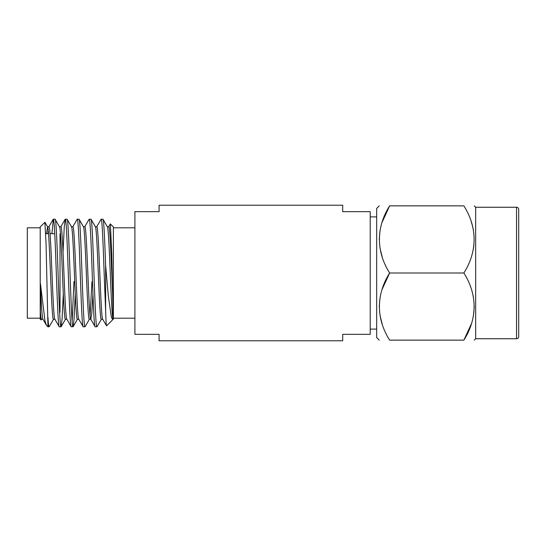 <?xml version="1.0" encoding="UTF-8"?>
<svg xmlns="http://www.w3.org/2000/svg" width="546" height="546" viewBox="0 0 546 546"><rect width="100%" height="100%" fill="white"/><g stroke="black" fill="none" stroke-linecap="round" stroke-linejoin="round"><path stroke-width="0.82" d="M370.215 329.101L376.665 329.101M370.215 216.899L376.665 216.899M342.704 205.221L342.704 211.677L370.215 211.677L370.215 334.323L342.704 334.323L342.704 340.779L159.091 340.779L159.091 334.323L134.903 334.323L134.903 211.677L159.091 211.677L159.091 205.221L342.704 205.221M113.384 318.195L134.903 318.195M113.384 227.805L134.903 227.805M113.384 226.945L113.384 319.055L106.579 325.853C106.047 324.72 106.04 321.321 105.631 310.756L105.631 265.383L108.292 295.693L111.152 315.936C111.596 318.304 112.264 319.41 113.165 319.246L111.746 252.975L110.367 223.935L113.384 226.945M102.628 319.144L106.579 325.853M40.424 312.141L40.424 283.517L45.025 321.273L46.512 325.348L47.959 326.801L46.055 243.632L44.895 222.27L40.213 226.945L40.213 319.055L41.1 319.942L40.424 312.141C40.738 316.748 41.093 319.123 41.489 319.267L42.922 319.267M40.424 283.517C41.312 306.019 42.165 317.936 42.998 319.267M46.417 233.702L47.618 226.856L44.895 222.27M54.955 319.267C53.958 320.079 52.962 297.556 51.966 273C50.969 248.444 49.973 225.921 48.976 226.733L47.468 226.733C48.464 225.921 49.461 248.444 50.457 273C51.454 297.556 52.45 320.079 53.447 319.267L54.88 319.267M66.837 319.267L65.404 319.267C64.408 320.079 63.411 297.556 62.415 273C61.418 248.444 60.422 225.921 59.425 226.733L55.078 219.199C56.074 218.257 57.071 244.451 58.067 273C59.057 301.549 60.06 327.743 61.056 326.801L62.053 319.594L63.295 293.83M59.5 226.733L60.934 226.733C61.93 225.921 62.927 248.444 63.923 273C64.913 297.556 65.909 320.079 66.912 319.267L71.13 326.692L73.137 326.692L74.003 319.594L75.252 293.83M71.383 226.733C72.379 225.921 73.376 248.444 74.372 273C75.362 297.556 76.358 320.079 77.361 319.267L78.788 319.267M71.458 226.733L72.884 226.733C73.881 225.921 74.884 248.444 75.874 273C76.87 297.556 77.866 320.079 78.863 319.267M83.333 226.733C84.337 225.921 85.333 248.444 86.323 273C87.319 297.556 88.316 320.079 89.312 319.267L90.745 319.267M83.408 226.733L84.842 226.733C85.838 225.921 86.834 248.444 87.831 273C88.827 297.556 89.824 320.079 90.82 319.267L91.817 313.07L92.922 293.83M84.691 226.856L89.189 219.199C90.186 218.257 91.182 244.451 92.178 273C93.175 301.549 94.171 327.743 95.168 326.801L90.82 319.267M95.291 226.733C96.287 225.921 97.284 248.444 98.28 273C99.276 297.556 100.273 320.079 101.269 319.267L102.703 319.267M95.366 226.733L96.799 226.733C97.795 225.921 98.792 248.444 99.788 273C100.785 297.556 101.781 320.079 102.778 319.267M47.925 233.702L48.225 230.166M90.07 315.834L91.967 281.606M113.165 319.246C112.203 319.328 111.207 297.044 110.237 273C109.241 248.444 108.245 225.921 107.248 226.733L108.756 226.733C110.244 224.829 111.63 276.563 113.165 304.17M45.727 233.702L48.519 233.702M50.027 233.702L54.736 233.702M59.644 312.298L60.012 312.298L60.012 233.702M40.213 227.805L27.3 227.805L27.3 318.195L40.213 318.195M42.847 319.144L46.512 325.348M47.959 326.801L49.229 326.692L53.597 319.144M47.959 317.267C48.294 323.416 48.676 326.597 49.099 326.801M51.911 233.702L53.324 219.199C54.32 218.257 55.317 244.451 56.313 273C57.31 301.549 58.306 327.743 59.302 326.801L61.056 326.801M54.805 319.144L59.302 326.801M53.324 219.199L55.078 219.199M63.036 252.17L64.285 226.406L65.281 219.199C66.278 218.257 67.274 244.451 68.27 273C69.26 301.549 70.263 327.743 71.26 326.801M65.281 219.199L67.158 219.308L71.526 226.856M67.028 219.199C68.032 218.257 69.028 244.451 70.018 273C71.014 301.549 72.011 327.743 73.007 326.801M72.741 226.856L77.239 219.199C78.235 218.257 79.231 244.451 80.221 273C81.218 301.549 82.214 327.743 83.21 326.801L85.094 326.692L89.462 319.144M78.72 319.144L83.21 326.801M77.239 219.199L79.115 219.308L83.483 226.856M78.986 219.199C79.982 218.257 80.979 244.451 81.975 273C82.972 301.549 83.968 327.743 84.964 326.801M95.168 326.801L97.045 326.692L101.419 319.144M89.189 219.199L91.073 219.308L95.441 226.856M90.943 219.199C91.94 218.257 92.936 244.451 93.932 273C94.929 301.549 95.925 327.743 96.922 326.801M72.133 321.321L73.956 281.606M96.649 226.856L101.146 219.199L103.023 219.308L107.398 226.856M101.146 219.199C102.143 218.257 103.139 244.451 104.136 273L105.631 310.756M102.901 219.199C103.842 218.762 104.648 239.148 105.631 265.383M389.639 205.856C376.139 227.163 375.901 251.337 389.639 273C376.139 294.308 375.901 318.482 389.639 340.144C376.017 340.144 376.017 340.144 389.639 340.144C376.017 340.144 376.017 340.144 389.639 340.144L463.875 340.144C477.375 318.837 477.613 294.663 463.875 273C477.375 251.692 477.613 227.518 463.875 205.856C477.497 205.856 477.497 205.856 463.875 205.856C477.497 205.856 477.497 205.856 463.875 205.856L389.639 205.856C376.017 205.856 376.017 205.856 389.639 205.856C376.017 205.856 376.017 205.856 389.639 205.856L382.152 222.147M382.152 256.716L380.05 248.41M379.252 239.428L380.043 230.473M379.252 205.856L376.665 208.442L376.665 337.558L379.252 340.144M471.355 222.147L472.229 225.013M472.297 225.266L473.464 230.446M473.867 245.7L473.464 248.382M516.55 207.255L475.662 207.255L475.662 338.745L516.55 338.745A2.15 2.15 0 0 0 518.7 336.589L518.7 209.411A2.15 2.15 0 0 0 516.55 207.255L516.55 338.745M463.875 273L389.639 273L382.152 289.284M463.875 340.144C477.497 340.144 477.497 340.144 463.875 340.144C477.497 340.144 477.497 340.144 463.875 340.144L471.355 323.853M382.152 323.853L380.05 315.554M379.252 306.572L380.043 297.618M472.775 294.28L473.464 297.59M474.262 306.572L473.464 315.527M53.194 219.308L48.826 226.856M60.783 226.856L65.151 219.308M108.606 226.856L110.258 224.003M41.216 319.874L41.639 319.144M61.179 326.692L65.547 319.144M73.137 326.692L77.505 319.144M475.662 207.255L474.262 205.856M475.662 338.745L474.262 340.144"/></g></svg>
